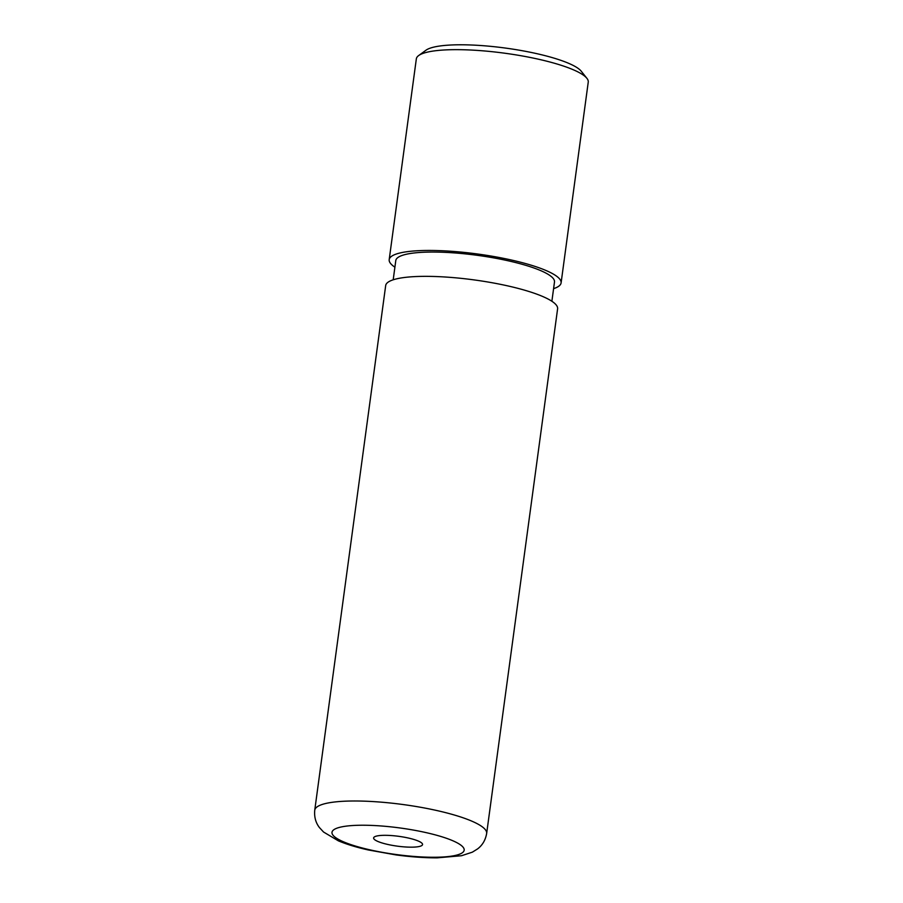<?xml version="1.0" encoding="UTF-8"?>
<svg xmlns="http://www.w3.org/2000/svg" width="903" height="903" viewBox="0 0 903 903"><rect width="100%" height="100%" fill="white"/><g stroke="black" fill="none" stroke-linecap="round" stroke-linejoin="round"><path stroke-width="1.35" d="M418.642 55.568L425.956 50.229A80.062 16.096 7.7 0 1 488.602 46.155A80.062 16.096 7.7 0 1 568.551 63.278A80.062 16.096 7.7 0 1 581.261 71.235L586.894 78.313A86.733 17.439 -172.3 0 0 573.123 69.689A86.733 17.439 -172.3 0 0 486.514 51.144A86.733 17.439 -172.3 0 0 418.642 55.568A86.733 17.439 -172.3 0 0 416.339 58.864L389.193 259.646A86.733 17.439 7.7 0 1 450.732 251.237A86.733 17.439 7.7 0 1 545.976 270.482A86.733 17.439 7.7 0 1 561.102 282.899A86.733 17.439 7.7 0 1 553.595 288.644M561.102 282.899L588.248 82.105A86.733 17.439 -172.3 0 0 586.894 78.313M418.236 841.02A24.686 4.966 -172.3 0 0 393.595 835.738A24.686 4.966 -172.3 0 0 374.271 837.002A24.686 4.966 -172.3 0 0 377.917 841.472A24.686 4.966 -172.3 0 0 407.411 847.082A24.686 4.966 -172.3 0 0 422.164 843.47A24.686 4.966 -172.3 0 0 418.236 841.02M393.2 279.806L395.796 260.538A80.062 16.096 7.7 0 1 452.606 252.784A80.062 16.096 7.7 0 1 540.525 270.539A80.062 16.096 7.7 0 1 554.487 281.996L551.88 301.263M314.752 810.194L385.683 285.562A86.733 17.439 7.7 0 1 447.233 277.142A86.733 17.439 7.7 0 1 542.466 296.387A86.733 17.439 7.7 0 1 557.602 308.803L486.661 833.435C485.498 840.05 482.473 845.219 477.563 848.922L472.359 852.161L461.501 855.728L437.176 857.85C424.466 857.884 410.741 856.902 395.988 854.915L368.311 849.971C356.595 847.353 346.617 844.305 338.365 840.84L323.567 832.035L319.414 827.543C315.666 822.667 314.12 816.876 314.752 810.194A86.733 17.439 7.7 0 1 376.291 801.785A86.733 17.439 7.7 0 1 471.535 821.019A86.733 17.439 7.7 0 1 486.661 833.435M394.904 267.186A86.733 17.439 7.7 0 1 389.193 259.646M343.603 841.856A66.72 13.421 -172.3 0 0 435.585 857.252A66.72 13.421 -172.3 0 0 452.561 840.637A66.72 13.421 -172.3 0 0 360.579 825.24A66.72 13.421 -172.3 0 0 343.603 841.856"/></g></svg>
